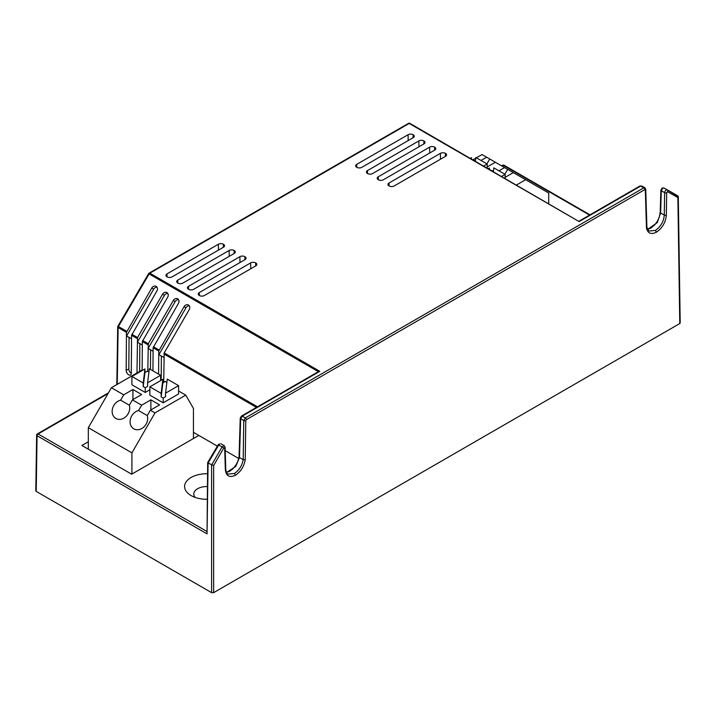 <?xml version="1.0" encoding="UTF-8"?>
<svg xmlns="http://www.w3.org/2000/svg" width="716" height="716" viewBox="0 0 716 716"><rect width="100%" height="100%" fill="white"/><g stroke="black" fill="none" stroke-linecap="round" stroke-linejoin="round"><path stroke-width="1.07" d="M193.445 438.523L193.445 408.442L185.757 395.125L154.987 412.89L131.914 452.852L131.914 474.055M142.681 370.253L142.171 369.957L111.401 387.723L88.328 427.694L88.328 449.183M516.558 184.952L525.634 179.716L548.707 193.034L548.707 203.514M472.972 159.784L475.791 158.155M476.4 157.806L482.047 154.549L486.656 157.216L481.018 160.474M88.328 427.694L131.914 452.852M144.945 371.559L145.76 372.034M162.89 381.923L163.704 382.389L164.188 352.952L189.194 309.643A3.625 2.962 -60 0 0 188.568 305.106A3.625 2.962 -60 0 0 184.066 306.681L158.773 350.992L153.117 347.725L152.947 370.852M178.579 390.981L185.757 395.125M150.87 399.85L141.652 405.184L138.564 410.536A10.149 8.288 -60 0 0 130.464 418.932A10.149 8.288 -60 0 0 133.811 428.83A10.149 8.288 -60 0 0 144.068 426.781A10.149 8.288 -60 0 0 147.281 415.566L150.369 410.223L159.596 404.889L150.87 399.85L150.87 409.928M150.369 410.223L154.987 412.89M111.401 387.723L123.707 394.829L120.619 400.172A10.149 8.288 -60 0 0 112.519 408.567A10.149 8.288 -60 0 0 115.867 418.466A10.149 8.288 -60 0 0 126.114 416.426A10.149 8.288 -60 0 0 129.336 405.211L132.424 399.859L141.652 394.534L132.934 389.495L123.707 394.829M132.424 399.859L141.652 405.184M148.919 372.078L147.299 371.139L144.945 372.499L144.945 368.946L131.914 376.473L131.914 384.76L145.241 392.457L149.859 389.79M166.864 382.442L165.244 381.503L162.89 382.863L162.89 379.31L149.859 386.837L149.859 395.125L163.194 402.822L178.579 393.943L178.579 385.647L167.276 379.131L165.539 393.173L178.579 385.647M525.634 179.716L486.656 157.216M487.175 166.998L495.382 162.246M505.12 177.344L513.327 172.61M504.61 167.571L498.963 170.829M138.564 410.536L147.29 415.584M129.336 405.211L120.619 400.172M132.934 399.564L132.934 389.495M160.626 375.291L149.331 368.767L147.594 382.809L160.626 375.291L160.626 380.617M145.241 392.457L145.241 387.723L147.594 386.363L147.594 382.809M131.914 376.473L143.209 382.997L143.209 386.55L145.241 387.723M163.194 402.822L163.194 398.087L165.539 396.727L165.539 393.173M149.859 386.837L161.154 393.353L161.154 396.906L163.194 398.087M489.744 158.997L486.925 163.883M504.878 174.239L507.698 169.361M489.44 169.298L489.44 168.045L488.348 168.672M491.427 170.444L493.413 171.178M505.12 178.839L505.12 174.382L493.825 167.866L493.369 171.563M501.683 176.369L505.12 174.382M471.486 158.934L471.486 157.681L470.403 158.308M473.482 160.089L475.469 160.814M487.175 168.475L487.175 164.027L475.872 157.502L475.415 161.198M483.739 166.005L487.175 164.027M87.862 448.914L88.328 448.655M144.945 372.499L143.209 386.55M144.945 368.946L143.209 382.997M162.89 382.863L161.154 396.906M162.89 379.31L161.154 393.353M489.44 168.045L489.297 169.218M471.486 157.681L471.343 158.854M207.318 486.549A12.942 7.473 0 0 0 197.58 488.733A12.942 7.473 0 0 0 193.785 494.085A12.942 7.473 0 0 0 195.208 497.423M217.36 446.131L198.815 435.426L131.654 474.198L81.91 445.486L88.328 441.781M207.121 499.285A22.124 12.772 180 0 1 191.083 495.553A22.124 12.772 180 0 1 191.083 477.483A22.124 12.772 180 0 1 207.515 473.75M679.779 322.352L679.779 323.543L213.645 592.651L211.596 592.651L36.221 491.4L36.221 490.218M198.815 435.426L193.445 432.33M238.768 458.5L225.209 450.668M204.409 295.52L255.791 265.86A3.553 2.05 0 0 0 256.829 264.437A3.553 2.05 0 0 0 255.791 262.96L255.693 262.897A3.553 2.05 0 0 0 250.663 262.897L199.281 292.567A3.553 2.05 0 0 0 198.243 294.043A3.553 2.05 0 0 0 199.281 295.466L199.388 295.52A3.553 2.05 0 0 0 204.409 295.52M193.642 289.309L245.024 259.639A3.553 2.05 0 0 0 246.062 258.216A3.553 2.05 0 0 0 245.024 256.74L244.917 256.686A3.553 2.05 0 0 0 239.896 256.686L188.514 286.346A3.553 2.05 0 0 0 187.476 287.823A3.553 2.05 0 0 0 188.514 289.246L188.612 289.309A3.553 2.05 0 0 0 193.642 289.309M182.875 283.089L234.257 253.428A3.553 2.05 0 0 0 235.295 251.996A3.553 2.05 0 0 0 234.257 250.519L234.15 250.466A3.553 2.05 0 0 0 229.129 250.466L177.747 280.126A3.553 2.05 0 0 0 176.709 281.603A3.553 2.05 0 0 0 177.747 283.035L177.845 283.089A3.553 2.05 0 0 0 182.875 283.089M172.109 276.868L223.49 247.208A3.553 2.05 0 0 0 224.529 245.785A3.553 2.05 0 0 0 223.49 244.308L223.383 244.245A3.553 2.05 0 0 0 218.362 244.245L166.98 273.915A3.553 2.05 0 0 0 165.933 275.392A3.553 2.05 0 0 0 166.98 276.815L167.079 276.868A3.553 2.05 0 0 0 172.109 276.868M372.606 173.549L423.988 143.88A3.553 2.05 0 0 0 425.027 142.457A3.553 2.05 0 0 0 423.988 140.98L423.881 140.927A3.553 2.05 0 0 0 418.86 140.927L367.478 170.587A3.553 2.05 0 0 0 366.44 172.064A3.553 2.05 0 0 0 367.478 173.487L367.577 173.549A3.553 2.05 0 0 0 372.606 173.549M361.84 167.329L413.221 137.669A3.553 2.05 0 0 0 414.26 136.246A3.553 2.05 0 0 0 413.221 134.769L413.114 134.706A3.553 2.05 0 0 0 408.093 134.706L356.711 164.376A3.553 2.05 0 0 0 355.664 165.844A3.553 2.05 0 0 0 356.711 167.276L356.81 167.329A3.553 2.05 0 0 0 361.84 167.329M434.755 150.1A3.553 2.05 0 0 0 435.793 148.677A3.553 2.05 0 0 0 434.755 147.201L434.657 147.138A3.553 2.05 0 0 0 429.627 147.138L378.245 176.807A3.553 2.05 0 0 0 377.207 178.284A3.553 2.05 0 0 0 378.245 179.707L378.352 179.77A3.553 2.05 0 0 0 383.373 179.77L434.755 150.1M445.522 156.321A3.553 2.05 0 0 0 446.56 154.898A3.553 2.05 0 0 0 445.522 153.421L445.424 153.358A3.553 2.05 0 0 0 440.394 153.358L389.012 183.019A3.553 2.05 0 0 0 387.974 184.495A3.553 2.05 0 0 0 389.012 185.927L389.119 185.981A3.553 2.05 0 0 0 394.14 185.981L445.522 156.321M674.365 193.857L663.911 187.986L678.294 196.596L680.2 322.943M647.488 229.29L650.96 228.064L654.773 224.842L657.539 220.993L659.418 216.706L660.206 212.375L660.868 190.107L662.112 188.022L663.902 187.977A1.45 1.19 119.3 0 1 663.911 187.986L677.873 195.88L677.873 197.553L667.545 191.745L666.668 192.658L666.336 215.113C665.638 222.39 662.336 228.073 656.429 232.181C651.104 234.759 647.783 233.407 646.476 228.118L645.313 189.91L644.794 189.624L246.322 419.683L245.812 420.552L245.23 459.779C244.013 466.519 240.746 471.683 235.43 475.245C229.505 477.966 226.149 476.122 225.343 469.723L224.681 447.831L223.804 447.93L213.645 465.57L213.645 592.651M211.605 465.078L222.058 446.927L218.738 445.003L208.096 463.055L213.645 465.57M158.773 350.992L158.585 374.11M153.117 347.725L178.427 303.432A3.625 2.962 -60 0 0 177.801 298.885A3.625 2.962 -60 0 0 173.299 300.469L148.293 343.77L147.791 371.434M148.006 344.781L142.341 341.514L142.144 369.975M142.341 341.514L167.66 297.212A3.625 2.962 -60 0 0 167.034 292.665A3.625 2.962 -60 0 0 162.532 294.249L137.526 337.558L136.971 372.964M137.239 338.561L131.574 335.294L131.296 373.349A3.625 2.112 -119.6 0 1 130.572 374.996A3.625 2.112 -119.6 0 1 127.761 374.074A3.625 2.112 -119.6 0 1 126.168 370.387L126.464 332.34L118.113 327.525L117.254 384.34M208.096 463.055L207.04 533.868L207.676 462.599M646.897 227.357L649.036 231.035L655.4 230.418C660.707 226.73 663.669 221.629 664.287 215.095A1.45 0.805 0.8 0 0 666.336 215.113M646.476 226.829L646.476 228.118L646.476 226.829M225.343 469.723A1.45 0.85 178.3 0 0 225.773 469.096C226.158 472.202 226.918 473.876 228.028 474.099L234.4 473.482C239.144 470.305 242.071 465.704 243.18 459.672L245.23 459.779M319.819 371.318L242.205 416.13L245.293 417.911L643.765 187.861L640.677 186.071L579.154 221.584L409.185 123.456L149.85 273.181L319.819 371.318L318.369 371.667L148.597 273.637L117.889 326.21A1.45 1.45 0 0 0 117.692 326.917A1.45 0.841 0.9 0 0 118.113 327.525A1.45 0.841 120 0 1 118.417 326.523L117.889 326.21M421.626 130.151L409.91 123.385A1.45 1.19 -60 0 0 408.934 123.349M161.369 355.95L161.19 380.294M158.827 354.635L163.785 357.347M189.319 305.884A3.499 2.855 -60 0 0 185.972 307.782L158.961 354.563M150.602 349.739L150.45 369.411M148.051 348.415L153.009 351.126M178.553 299.664A3.499 2.855 -60 0 0 175.196 301.561L148.194 348.343M139.835 343.519L139.62 371.425M137.284 342.194L142.242 344.915M167.786 293.453A3.499 2.855 -60 0 0 164.429 295.35L137.418 342.132M131.574 335.294L156.885 290.991A3.625 2.962 -60 0 0 156.258 286.454A3.625 2.962 -60 0 0 151.756 288.029L126.464 332.34M129.059 337.299L128.826 368.982A3.499 2.041 -119.6 0 0 131.296 373.296M126.517 335.983L131.476 338.695M157.019 287.232A3.499 2.855 -60 0 0 153.663 289.13L126.651 335.911M239.063 456.969L240.236 418.135A1.45 0.823 1.7 0 0 240.657 418.744L239.493 457.542L235.734 466.429L226.551 472.497M660.206 212.375A1.45 0.823 1.7 0 0 660.626 212.983L657.261 222.604L647.559 229.433M579.154 221.584L409.91 123.385A1.45 1.45 0 0 0 408.46 123.385A1.45 0.841 -120 0 1 409.185 123.456A1.45 0.841 -60 0 1 409.91 123.385M239.493 457.542L243.18 459.672L243.762 420.534A1.45 0.805 0.9 0 0 245.812 420.552M108 393.603L38.091 433.968L206.638 531.281M589.554 215.095L503.375 165.333L502.05 166.103M255.746 265.887L255.791 262.96M250.752 268.769L250.663 262.897M255.648 265.949L255.693 262.897M199.325 295.493L199.281 292.567M244.979 259.666L245.024 256.74M239.985 262.548L239.896 256.686M244.872 259.729L244.917 256.686M188.559 289.273L188.514 286.346M234.213 253.446L234.257 250.519M229.218 256.337L229.129 250.466M234.105 253.509L234.15 250.466M177.792 283.053L177.747 280.126M223.446 247.235L223.49 244.308M218.443 250.117L218.362 244.245M223.338 247.297L223.383 244.245M167.025 276.841L166.98 273.915M423.944 143.907L423.988 140.98M418.95 146.798L418.86 140.927M423.836 143.97L423.881 140.927M367.523 173.514L367.478 170.587M413.177 137.696L413.221 134.769M408.174 140.578L408.093 134.706M413.069 137.749L413.114 134.706M356.756 167.302L356.711 164.376M434.71 150.127L434.755 147.201M429.716 153.009L429.627 147.138M434.603 150.19L434.657 147.138M378.29 179.734L378.245 176.807M445.477 156.348L445.522 153.421M440.483 159.229L440.394 153.358M445.379 156.401L445.424 153.358M389.056 185.945L389.012 183.019M679.779 323.543L677.873 197.553M211.596 592.651L211.596 465.069M207.04 533.868L37.062 435.731L36.221 491.4M37.366 433.896A1.45 1.45 0 0 0 36.641 435.131A1.45 0.841 0.9 0 0 37.062 435.731A1.45 0.841 -60 0 1 38.091 433.968A1.45 0.841 60 0 0 37.366 433.896L108.429 392.869M256.471 407.404L163.883 353.946M501.63 165.852L502.65 165.262A1.45 0.841 -120 0 1 503.375 165.333A1.45 0.841 -60 0 1 504.1 165.262L589.984 214.845M660.868 190.107A1.45 0.823 1.7 0 0 661.289 190.716L660.626 212.983L664.287 215.095L664.618 192.631C665.048 190.725 665.925 189.812 667.231 189.901A1.45 1.181 119.3 0 1 667.545 191.745M661.808 188.675L662.837 188.093L661.289 190.716L664.618 192.631A1.45 0.805 0.8 0 0 666.668 192.658M656.429 232.181L655.4 230.418M646.906 227.428L645.734 189.284A1.45 0.85 178.2 0 1 645.313 189.91M645.734 189.284L644.856 187.753L643.765 187.861A1.45 0.841 60 0 1 644.794 189.624M240.236 418.135L241.48 416.059A1.45 0.841 60 0 1 242.205 416.13L240.657 418.744L243.762 420.534L245.293 417.911A1.45 0.841 60 0 1 246.322 419.683M235.43 475.245L234.4 473.482M225.773 469.096L225.101 447.214A1.45 0.85 178.3 0 1 224.681 447.831M225.101 447.214L224.224 445.683L222.058 446.927L223.804 447.93M408.46 123.385L149.125 273.109A1.45 0.841 -120 0 1 149.85 273.181A1.45 0.841 120 0 0 149.125 273.951L118.417 326.523L126.759 331.338M185.972 307.782L184.066 306.681M153.421 346.732L159.059 349.99M175.196 301.561L173.299 300.469M142.654 340.512L148.293 343.77M164.429 295.35L162.532 294.249M131.887 334.3L137.526 337.558M128.826 368.982L126.168 370.387M153.663 289.13L151.756 288.029M164.188 352.952L257.483 406.813M218.792 444.448L219.821 443.866L218.738 445.003L218.21 444.699L207.703 462.527M218.21 444.699L219.821 443.866M663.911 187.986L662.837 188.093M639.952 185.999L640.677 186.071A1.45 0.841 -120 0 0 639.952 185.999L579.154 221.101M36.641 435.131L35.8 490.8M224.224 445.683L220.904 443.759M116.815 384.59L117.692 326.917M504.1 165.262A1.45 1.45 0 0 0 502.65 165.262M318.369 371.667L241.48 416.059M226.48 472.354L229.424 471.423L232.745 468.98L235.761 465.31L237.9 461.238L239.063 456.942M644.856 187.753L641.76 185.963M149.125 273.109A1.45 1.45 0 0 0 148.597 273.637"/></g></svg>
